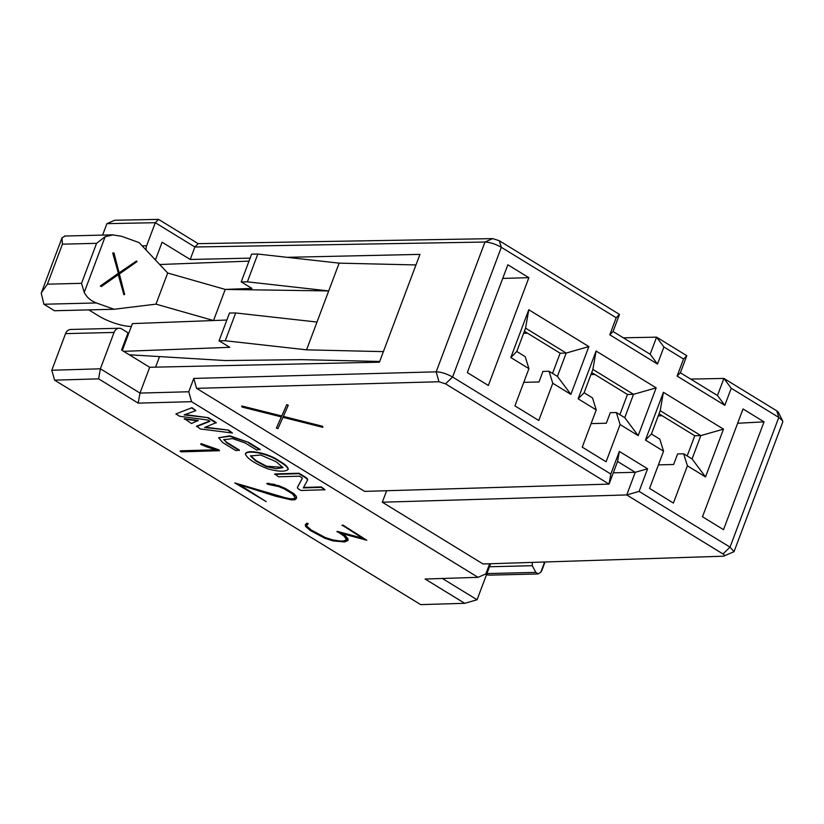 <?xml version="1.0" encoding="UTF-8"?>
<svg xmlns="http://www.w3.org/2000/svg" width="824" height="824" viewBox="0 0 824 824"><rect width="100%" height="100%" fill="white"/><g stroke="black" fill="none" stroke-linecap="round" stroke-linejoin="round"><path stroke-width="1.24" d="M193.774 378.422L436.174 371.84C441.314 372.026 446.783 373.756 452.582 377.031L610.831 474.047L619.339 451.428L647.602 468.763L639.105 491.382L730.033 547.136L734.029 551.689L723.493 556.2L483.06 563.987L382.305 502.218L626.734 494.936L635.253 472.296L617.578 461.461L609.07 484.11L364.641 491.382L196.576 388.341L193.774 378.422L188.768 391.761L191.559 401.679L478.044 577.325L485.851 573.906L489.662 563.771M382.305 502.218L386.631 490.733M588.851 346.585L528.771 309.752L525.568 328.137L566.201 353.053L557.426 376.393L570.888 394.377L588.851 346.585L566.201 353.053L560.145 353.208L552.544 373.406M528.771 309.752L510.808 357.544L516.792 351.477L525.568 328.137M624.746 417.665L638.198 435.649L656.161 387.857L633.522 394.325L624.746 417.665L616.352 412.525L620.091 424.545L638.198 435.649M656.161 387.857L596.092 351.024L592.878 369.409L633.522 394.325L627.455 394.48L619.864 414.678M596.092 351.024L578.129 398.816L584.113 392.749L592.878 369.409M692.067 458.937L705.519 476.921L723.482 429.129L700.833 435.597L692.067 458.937L683.673 453.797L687.412 465.817L705.519 476.921M723.482 429.129L663.413 392.296L660.199 410.682L700.833 435.597L694.776 435.752L687.185 455.95M663.413 392.296L645.449 440.088L651.424 434.021L660.199 410.682M510.808 357.544L528.926 368.647L525.187 356.627L516.792 351.477M557.426 376.393L549.031 371.253L552.77 383.273L570.888 394.377M578.129 398.816L596.236 409.919L592.497 397.899L584.113 392.749M645.449 440.088L663.557 451.192L659.818 439.171L651.424 434.021M524.383 331.279L560.145 353.208M591.704 372.551L627.455 394.48M659.015 413.823L694.776 435.752M523.776 382.336L539.009 381.955L542.975 371.397L549.031 371.253M591.096 423.608L606.32 423.227L610.296 412.669L616.352 412.525M658.407 464.88L673.641 464.499L677.606 453.942L683.673 453.797M528.926 368.647L514.928 405.882L538.783 420.498L552.77 383.273M596.236 409.919L582.249 447.154L606.093 461.78L620.091 424.545M663.557 451.192L649.559 488.426L673.414 503.052L687.412 465.817M662.156 415.749L658.263 415.852M594.835 374.477L590.942 374.58M527.525 333.205L523.621 333.298M743.021 408.962L702.491 516.772L723.524 529.667L764.044 421.857L743.021 408.962M528.874 277.678L507.852 264.782L467.332 372.592L488.354 385.488L528.874 277.678L502.722 278.419M159.547 356.596L155.582 367.144M250.125 258.139L190.21 259.467L162.091 242.225L155.612 259.447L154.963 259.467M119.171 328.261A7.416 5.861 88.6 0 0 114.052 332.433L65.559 333.627A7.416 5.861 -91.4 0 1 70.679 329.466L119.171 328.261A7.416 5.861 88.6 0 1 121.859 329.013L128.039 332.803L121.561 350.035L149.69 367.277L379.421 362.189L415.976 264.937L339.138 263.144L328.694 290.934L306.559 349.839L383.397 351.632M190.21 259.467L194.897 246.994L155.293 222.707L146.631 245.737A7.416 5.861 88.6 0 0 146.147 250.084M154.037 258.489L155.612 259.447M114.052 332.433L100.384 368.802L139.987 393.089L149.69 367.277M106.893 223.654L114.701 220.245L158.558 219.38L155.293 222.707L106.893 223.654L102.598 235.097M65.559 333.627L51.788 370.254L100.384 368.802L98.623 378.855L138.205 403.132L191.559 401.679M490.61 563.74L477.075 599.759L442.375 578.479M478.044 577.325L425.122 579.035L464.715 603.312L420.683 604.62L54.59 380.163L51.788 370.254M339.138 263.144L257.819 254.05L247.375 281.839L328.694 290.934L225.23 289.42L251.948 288.41L241.195 281.911L247.375 281.839M257.819 254.05L251.629 254.122L241.195 281.911M249.002 261.126L159.702 264.514M379.699 361.468L301.553 359.645L225.333 360.552L129.306 354.773M131.325 326.489L129.389 326.366A24.73 6.901 20.6 0 1 98.695 315.952L88.807 309.896M317.003 322.05L235.685 312.955L225.24 340.745L306.559 349.839M114.031 309.268L96.398 302.944C90.65 300.739 86.613 297.196 84.254 292.304L105.163 236.694L112.898 234.922L121.458 236.261L139.091 242.586L167.684 273.012L225.23 289.42L213.54 320.536L155.993 304.138L114.031 309.268L54.497 310.741L43.899 304.241L41.2 293.045L47.401 284.177L81.535 283.332L84.223 292.314M122.312 350.488L132.407 323.616L226.858 320.031M235.685 312.955L229.494 313.027L219.05 340.817L225.24 340.745M123.693 351.343L229.803 347.316L219.05 340.817M167.684 273.012L155.993 304.138M112.703 253.04L113.97 252.896L119.161 273.094L136.527 260.981L137.042 261.589L119.387 273.97L124.661 294.518L123.858 294.673L118.656 274.443L101.311 286.577L100.796 285.969L118.46 273.558L112.703 253.04L118.46 273.558M119.089 272.837L136.527 260.981M123.858 294.673L118.275 274.722M101.311 286.577L100.332 285.979L118.007 273.568M532.242 562.39L532.294 565.707L535.857 572.381L538.041 573.865L540.812 572.216L544.654 561.989M489.477 566.758L532.294 565.707M415.976 264.937L419.952 254.379L287.071 257.325M737.645 423.258L764.044 421.857M138.205 403.132L139.987 393.089L188.768 391.761M196.576 388.341L438.965 381.759L436.174 371.84L484.965 242.04L194.897 246.994L198.151 243.647L492.762 238.62L499.303 240.732L619.483 314.418L613.056 331.506L650.167 354.248L656.584 337.16L686.794 355.69L680.377 372.778L717.477 395.52L723.905 378.432L776.764 410.846L778.309 412.206L782.656 420.837L778.793 417.418L731.238 388.259L724.821 405.326L677.112 376.084L683.529 359.017L663.917 346.986L657.5 364.053L609.801 334.812L616.208 317.745L501.332 247.313C495.543 244.038 490.084 242.287 484.965 242.04L492.762 238.62M734.029 551.678L782.8 421.94L782.656 420.837M158.558 219.38L198.151 243.647M623.356 337.809L656.584 337.16L663.917 346.986M690.666 379.091L723.905 378.432L731.238 388.259M647.602 468.763L635.253 472.296L613.303 472.832M723.493 556.2C725.12 556.015 724.945 555.263 722.978 553.944L626.734 494.936L639.105 491.382M619.483 314.418L616.208 317.745M609.801 334.812L613.056 331.506M657.5 364.053L650.167 354.248M717.477 395.52L724.821 405.326M680.377 372.778L677.112 376.084M686.794 355.69L683.529 359.017M619.339 451.428L617.578 461.461M610.831 474.047L609.07 484.11L445.516 383.829L452.582 377.031L501.332 247.313L499.303 240.732M776.764 410.846L778.793 417.418L730.033 547.136L722.978 553.944M438.965 381.759L445.516 383.829M464.715 603.312L477.075 599.759M54.59 380.163L98.623 378.855M105.142 236.663L96.573 243.327L81.535 283.332M540.812 572.247L541.821 570.496M65.137 236.014L61.955 237.817L62.439 244.172L96.573 243.327M486.428 574.853L489.755 575.111M276.38 428.068L281.344 416.903L242.112 407.056L241.793 405.985L281.767 415.986L286.762 404.625L288.287 405.243L283.168 416.841L322.586 426.266L322.895 427.337L282.951 417.325L277.915 428.665L276.38 428.068L281.314 416.892M283.363 416.398L322.586 426.266M286.762 404.625L288.122 405.686M322.421 426.708L322.895 427.337M241.617 406.428L281.767 415.986M281.602 416.429L286.598 405.078M306.796 525.269L306.971 526.289L311.338 530.079L325.387 537.578L332.865 539.936L340.158 541.038L343.639 540.935L346.657 539.638M336.985 531.789L364.033 539.092L342.733 525.496L366.804 540.256L339.756 532.953L345.204 536.3L347.738 539.051L348.006 540.472L344.576 541.955L333.143 540.915L324.996 538.329L310.226 530.481L305.611 526.454L305.405 524.548L306.95 523.147L308.197 523.652L306.59 525.465L306.796 526.732L311.173 530.522L325.223 538.021L332.7 540.379L339.993 541.492L343.474 541.378L346.75 539.967L344.154 536.187L337.16 531.346L362.612 538.216M341.898 525.527L342.897 525.053L366.804 540.256M341.352 533.386L345.369 535.857L347.903 538.608L348.006 540.472M266.193 501.631L234.809 482.926L275.298 495.729L290.367 499.251L293.766 499.159L295.188 497.768L292.633 494.009L284.507 489.023L278.811 486.634L267.79 484.316L267.028 483.297L278.976 485.748L285.248 488.395L293.89 493.7L296.393 496.429L296.568 498.293L294.961 499.746L291.13 499.859L275.535 496.192L237.899 484.285L266.193 501.631L239.743 484.873M234.809 482.926L284.96 497.655L290.532 498.808L293.931 498.705L295.147 497.542M274.66 474.397L298.875 473.676L304.767 477.292A8.189 2.307 20.5 0 1 307.414 480.31A8.189 2.307 20.5 0 1 307.373 480.392L303.314 487.89L321.113 487.365L325.006 489.755L300.873 490.476L299.184 489.435A5.459 1.535 20.5 0 1 297.423 487.427A5.459 1.535 20.5 0 1 297.443 487.375L302.284 478.425A2.729 0.772 -159.5 0 0 302.295 478.404A2.729 0.772 -159.5 0 0 301.419 477.395L299.421 476.169L278.563 476.797L274.825 473.954L299.04 473.233L304.932 476.849A8.189 2.307 20.5 0 1 307.579 479.867A8.189 2.307 20.5 0 1 307.537 479.949L307.434 480.227M303.551 487.447L321.278 486.922L325.006 489.755M297.567 487.036A5.459 1.535 20.5 0 1 297.588 486.984A5.459 1.535 20.5 0 1 297.608 486.922L302.305 478.26M180.137 451.274L217.073 450.172L206.669 446.896L200.726 444.383L201.097 443.611L218.937 449.863L219.442 450.718L181.095 451.861L180.302 450.821L215.795 449.77M245.346 454.034L245.511 453.591C247.427 449.204 268.222 452.819 279.666 461.183C285.083 464.262 287.947 466.909 288.235 469.103L288.07 469.546C285.094 471.915 278.409 471.699 268.027 468.908C255.028 463.747 247.468 458.793 245.346 454.034C247.262 449.647 268.058 453.262 279.491 461.625C284.919 464.715 287.782 467.352 288.07 469.546M223.84 439.47L226.456 442.148L239.372 450.069L235.86 450.615L222.727 442.57L218.618 437.76L229.721 436.277L248.776 442.467L260.168 449.451L256.645 449.997L245.253 443.013L232.636 438.615L223.737 439.686L226.456 442.148M218.618 437.76L229.886 435.834L248.776 442.467M184.391 418.623L198.172 420.477L191.456 423.505L184.391 418.623M205.475 427.192L228.588 430.118L232.471 433.043L200.387 428.974L196.689 426.163L209.492 421.105M196.524 426.605L209.873 421.342L207.72 420.024L179.632 416.254L175.873 413.947L191.992 407.674L195.885 410.609L184.133 414.905L208.317 417.686L216.259 422.558L204.589 427.543L228.588 430.118M185.06 414.565L208.317 417.686M250.578 455.744L256.089 460.657L266.502 466.199L282.982 467.393M228.423 430.561L232.471 433.043M175.873 413.947L191.992 407.674M191.827 408.117L195.885 410.609M208.153 418.139L216.094 423M184.226 419.066L197.997 420.92M226.291 442.591L239.207 450.522M248.611 442.91L260.003 449.894M201.097 443.611L207.071 446.103M206.906 446.557L218.937 449.863M218.772 450.306L219.442 450.718M266.852 483.739L268.933 483.245M268.768 483.688L274.866 484.44M274.691 484.883L278.976 485.748M278.811 486.201L285.248 488.395M285.083 488.838L293.89 493.7M293.725 494.143L296.393 496.429M296.228 496.872L296.568 498.293M305.241 524.991L306.95 523.147M306.786 523.59L308.032 524.095M276.164 461.739L282.972 467.651L276.195 468.691L266.43 466.683L255.553 460.853L250.455 455.95L260.693 455.013L276.122 461.708M113.156 253.03L113.97 252.896M142.171 245.851L146.631 245.737M96.398 302.944L43.899 304.241M486.912 573.586L535.857 572.381M62.439 244.172L47.401 284.177M541.893 570.332L545.035 561.978M64.55 236.035L112.888 234.84M489.755 575.142L538.051 573.957M41.684 291.923L61.8 238.393"/></g></svg>
